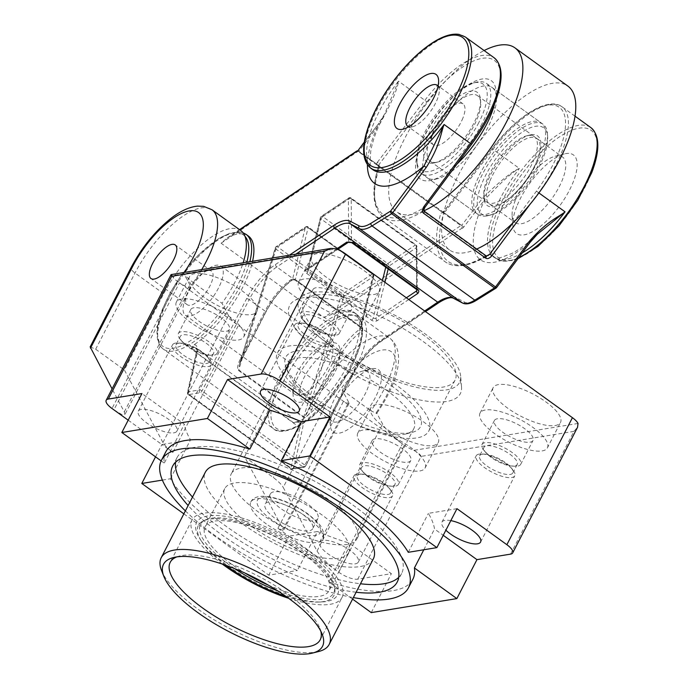 <?xml version="1.0" encoding="UTF-8"?>
<svg xmlns="http://www.w3.org/2000/svg" width="688" height="688" viewBox="0 0 688 688"><rect width="100%" height="100%" fill="white"/><g stroke="black" fill="none" stroke-linecap="round" stroke-linejoin="round"><path stroke-width="0.52" stroke-dasharray="3.44 2.58" d="M431.557 137.144A55.599 21.483 125.8 0 1 483.604 85.983A55.599 21.483 125.8 0 1 492.118 87.479A55.599 21.483 125.8 0 1 496.418 96.896A55.599 21.483 125.8 0 1 487.586 127.968A55.599 21.483 125.8 0 1 437.31 178.751A55.599 21.483 125.8 0 1 435.53 179.121A55.599 21.483 125.8 0 1 427.024 177.624A55.599 21.483 125.8 0 1 431.557 137.144M457.021 163.976A60.647 23.435 125.8 0 1 431.514 180.222A60.647 23.435 125.8 0 1 429.57 180.626A60.647 23.435 125.8 0 1 425.227 134.831A60.647 23.435 125.8 0 1 482.013 79.025A60.647 23.435 125.8 0 1 495.988 90.928A60.647 23.435 125.8 0 1 494.534 103.957M423.946 210.777A101.084 39.061 125.8 0 1 396.615 211.775A101.084 39.061 125.8 0 1 404.854 138.168A101.084 39.061 125.8 0 1 484.128 50.542M476.689 249.056A101.084 39.061 125.8 0 1 449.522 249.985A101.084 39.061 125.8 0 1 457.761 176.377A101.084 39.061 125.8 0 1 567.875 86.077M536.717 163.443A55.599 21.483 -54.2 0 0 541.25 122.954A55.599 21.483 -54.2 0 0 480.688 172.619A55.599 21.483 -54.2 0 0 476.156 213.108A55.599 21.483 -54.2 0 0 536.717 163.443M433.44 163.082A42.957 16.598 125.8 0 1 430.361 130.643A42.957 16.598 125.8 0 1 470.583 91.108A42.957 16.598 125.8 0 1 480.482 99.545A42.957 16.598 125.8 0 1 473.662 123.548A42.957 16.598 125.8 0 1 434.816 162.789A42.957 16.598 125.8 0 1 433.44 163.082M436.416 162.334A40.437 15.626 125.8 0 1 430.232 161.241A40.437 15.626 125.8 0 1 433.526 131.795A40.437 15.626 125.8 0 1 471.383 94.591A40.437 15.626 125.8 0 1 477.567 95.684A40.437 15.626 125.8 0 1 480.697 102.529A40.437 15.626 125.8 0 1 474.273 125.121A40.437 15.626 125.8 0 1 437.714 162.058A40.437 15.626 125.8 0 1 436.416 162.334M481.918 123.874A55.599 21.483 125.8 0 1 429.862 175.027A55.599 21.483 125.8 0 1 421.357 173.531A55.599 21.483 125.8 0 1 417.048 164.122A55.599 21.483 125.8 0 1 425.881 133.051A55.599 21.483 125.8 0 1 476.156 82.268A55.599 21.483 125.8 0 1 477.936 81.889A55.599 21.483 125.8 0 1 486.442 83.386A55.599 21.483 125.8 0 1 481.918 123.874M478.753 122.713A53.071 20.502 125.8 0 1 429.063 171.553A53.071 20.502 125.8 0 1 416.833 161.13A53.071 20.502 125.8 0 1 425.27 131.477A53.071 20.502 125.8 0 1 473.258 82.999A53.071 20.502 125.8 0 1 474.952 82.646A53.071 20.502 125.8 0 1 478.753 122.713M486.554 215.963A55.599 21.483 125.8 0 1 478.04 214.467A55.599 21.483 125.8 0 1 482.572 173.987A55.599 21.483 125.8 0 1 534.628 122.825A55.599 21.483 125.8 0 1 543.133 124.322A55.599 21.483 125.8 0 1 547.442 133.739A55.599 21.483 125.8 0 1 538.609 164.802A55.599 21.483 125.8 0 1 488.334 215.593A55.599 21.483 125.8 0 1 486.554 215.963M489.538 215.215A53.071 20.502 125.8 0 1 485.737 175.139A53.071 20.502 125.8 0 1 535.427 126.308A53.071 20.502 125.8 0 1 547.657 136.723A53.071 20.502 125.8 0 1 539.22 166.376A53.071 20.502 125.8 0 1 491.232 214.854A53.071 20.502 125.8 0 1 489.538 215.215M528.074 135.527A40.437 15.626 125.8 0 1 534.258 136.611A40.437 15.626 125.8 0 1 530.964 166.057A40.437 15.626 125.8 0 1 493.107 203.261A40.437 15.626 125.8 0 1 486.923 202.177A40.437 15.626 125.8 0 1 483.793 195.332A40.437 15.626 125.8 0 1 490.217 172.731A40.437 15.626 125.8 0 1 526.776 135.794A40.437 15.626 125.8 0 1 528.074 135.527M531.05 134.771A42.957 16.598 125.8 0 1 534.129 167.21A42.957 16.598 125.8 0 1 493.907 206.744A42.957 16.598 125.8 0 1 484.008 198.316A42.957 16.598 125.8 0 1 490.828 174.305A42.957 16.598 125.8 0 1 529.674 135.063A42.957 16.598 125.8 0 1 531.05 134.771M348.678 402.291L342.177 390.062A70.761 27.339 -54.2 0 0 360.976 317.331A70.761 27.339 -54.2 0 0 350.149 315.422A70.761 27.339 -54.2 0 0 283.895 380.541L244.567 456.746L283.121 529.304L348.678 402.291L348.979 403.632L343.484 401.285L177.573 281.487A15.162 5.065 27.3 0 1 171.957 275.707L336.157 248.815M240.791 230.549A70.761 27.339 -54.2 0 0 229.964 228.648A70.761 27.339 -54.2 0 0 163.718 293.759L124.382 369.963L162.936 442.522C164.552 445.308 167.855 448.61 172.86 452.429L238.418 325.424C233.954 322.104 230.643 318.802 228.493 315.517L222 303.288A70.761 27.339 -54.2 0 0 243.139 262.807M161.534 570.455A94.514 31.553 -152.7 0 0 228.201 627.774A94.514 31.553 -152.7 0 0 315.878 652.095A94.514 31.553 -152.7 0 0 318.621 651.527M373.326 558.897A94.514 31.553 27.3 0 1 360.013 566.577A94.514 31.553 27.3 0 1 241.712 523.344A94.514 31.553 -152.7 0 1 205.351 472.2M266.342 523.964A40.437 13.493 27.3 0 1 250.785 502.077A40.437 13.493 27.3 0 1 306.229 516.671A40.437 13.493 27.3 0 1 307.089 517.29A40.437 13.493 27.3 0 1 322.646 539.168A40.437 13.493 27.3 0 1 267.202 524.574A40.437 13.493 27.3 0 1 266.342 523.964M578.04 423.464L413.832 450.365A15.162 5.065 27.3 0 1 404.329 445.222L343.484 401.285L277.926 528.298L283.43 530.646L283.121 529.304M373.765 294.55A37.909 12.651 -152.7 0 0 379.105 291.463A37.909 12.651 -152.7 0 0 358.156 266.729A37.909 12.651 -152.7 0 0 317.073 253.614A37.909 12.651 -152.7 0 0 311.733 256.693A37.909 12.651 -152.7 0 0 332.682 281.426A37.909 12.651 -152.7 0 0 373.765 294.55M555.173 425.537A37.909 12.651 -152.7 0 0 560.514 422.458A37.909 12.651 -152.7 0 0 539.564 397.716A37.909 12.651 -152.7 0 0 498.482 384.601A37.909 12.651 -152.7 0 0 493.141 387.679A37.909 12.651 -152.7 0 0 514.091 412.422A37.909 12.651 -152.7 0 0 555.173 425.537M251.516 314.571A37.909 12.651 -152.7 0 0 256.856 311.492A37.909 12.651 -152.7 0 0 235.907 286.758A37.909 12.651 -152.7 0 0 194.824 273.635A37.909 12.651 -152.7 0 0 189.484 276.722A37.909 12.651 -152.7 0 0 210.433 301.456A37.909 12.651 -152.7 0 0 251.516 314.571M432.924 445.557A37.909 12.651 -152.7 0 0 438.265 442.479A37.909 12.651 -152.7 0 0 417.315 417.745A37.909 12.651 -152.7 0 0 376.233 404.63A37.909 12.651 -152.7 0 0 370.892 407.709A37.909 12.651 -152.7 0 0 391.842 432.442A37.909 12.651 -152.7 0 0 432.924 445.557M326.611 357.511A96.028 32.052 -152.7 0 0 417.005 399.384A96.028 32.052 -152.7 0 0 461.536 386.88A96.028 32.052 -152.7 0 0 423.387 341.661A96.028 32.052 -152.7 0 0 294.473 300.647A96.028 32.052 -152.7 0 0 326.611 357.511M460.642 376.147A90.197 30.109 27.3 0 0 424.814 333.671A90.197 30.109 -152.7 0 0 303.735 295.152A90.197 30.109 -152.7 0 0 333.921 348.567A90.197 30.109 27.3 0 0 418.829 387.886A90.197 30.109 27.3 0 0 460.642 376.147L461.536 386.88M422.286 334.093A85.166 28.432 27.3 0 1 455.043 380.18A85.166 28.432 27.3 0 1 336.449 348.145A85.166 28.432 27.3 0 1 303.692 302.058A85.166 28.432 27.3 0 1 422.286 334.093M310.228 398.954A85.166 28.432 27.3 0 1 277.47 352.867A85.166 28.432 27.3 0 1 396.064 384.893A85.166 28.432 -152.7 0 1 428.822 430.98A85.166 28.432 -152.7 0 1 310.228 398.954M314.941 398.18A75.809 25.31 27.3 0 1 286.036 367.366A75.809 25.31 27.3 0 1 315.422 351.714A75.809 25.31 27.3 0 1 391.352 385.667A75.809 25.31 -152.7 0 1 412.035 432.408A75.809 25.31 -152.7 0 1 314.941 398.18M288.083 363.703A70.761 23.616 27.3 0 0 288.324 373.24A70.761 23.616 27.3 0 0 315.302 401.998A70.761 23.616 -152.7 0 0 405.929 433.939A70.761 23.616 -152.7 0 0 413.841 428.607A70.761 23.616 -152.7 0 0 386.613 390.32A70.761 23.616 27.3 0 0 288.083 363.703L231.271 473.774A70.761 23.616 27.3 0 1 329.801 500.391A70.761 23.616 -152.7 0 1 357.02 538.687A70.761 23.616 -152.7 0 1 258.49 512.07A70.761 23.616 27.3 0 1 231.271 473.774M317.951 518.52A26.789 8.944 -152.7 0 1 280.652 508.441A26.789 8.944 27.3 0 1 270.341 493.941A26.789 8.944 27.3 0 1 307.648 504.02A26.789 8.944 -152.7 0 1 317.951 518.52L312.705 528.676A26.789 8.944 -152.7 0 0 302.402 514.177A26.789 8.944 27.3 0 0 265.104 504.106A26.789 8.944 27.3 0 0 275.406 518.606A26.789 8.944 -152.7 0 0 312.705 528.676M348.696 552.619A69.746 23.28 -152.7 0 1 251.567 526.38A69.746 23.28 27.3 0 1 224.735 488.635A69.746 23.28 27.3 0 1 321.864 514.865A69.746 23.28 -152.7 0 1 348.696 552.619L329.027 590.717A69.746 23.28 -152.7 0 0 302.195 552.971A69.746 23.28 27.3 0 0 205.076 526.741A69.746 23.28 27.3 0 0 231.908 564.487A69.746 23.28 -152.7 0 0 244.911 573.035M268.208 585.058A69.746 23.28 -152.7 0 0 329.027 590.717M234.66 568.632A74.915 25.009 -152.7 0 1 229.302 564.908A74.915 25.009 27.3 0 1 205.325 519.965A74.915 25.009 27.3 0 1 304.801 552.541A74.915 25.009 -152.7 0 1 334.402 586.58L334.789 588.799A76.316 25.473 -152.7 0 0 304.638 554.124A76.316 25.473 27.3 0 0 203.304 520.936A76.316 25.473 27.3 0 0 201.911 541.903L200.328 539.495A79.232 26.454 27.3 0 1 222.585 515.966A79.232 26.454 27.3 0 1 306.977 552.189A79.232 26.454 -152.7 0 1 321.373 601.974A79.232 26.454 -152.7 0 1 227.126 565.269A79.232 26.454 27.3 0 1 200.328 539.495M277.737 590.872A74.915 25.009 -152.7 0 0 334.402 586.58M285.701 596.204A76.316 25.473 -152.7 0 0 318.501 602.077A76.316 25.473 -152.7 0 0 334.789 588.799M225.698 565.244A76.316 25.473 27.3 0 1 201.911 541.903M222.293 564.057A84.409 28.174 27.3 0 1 192.047 520.016A84.409 28.174 27.3 0 1 309.583 551.759A84.409 28.174 -152.7 0 1 342.056 597.442L320.204 639.78M288.633 598.302A84.409 28.174 -152.7 0 0 342.056 597.442M176.825 556.884A84.409 28.174 27.3 0 1 179.637 555.99A84.409 28.174 27.3 0 1 287.73 594.097A84.409 28.174 27.3 0 1 319.92 628.402A84.409 28.174 27.3 0 1 320.823 631.214M398.713 577.361A126.351 42.174 27.3 0 0 401.62 573.5A126.351 42.174 27.3 0 0 353.013 505.112A126.351 42.174 -152.7 0 0 177.057 457.589A126.351 42.174 -152.7 0 0 175.595 462.198M192.511 497.071A126.351 42.174 -152.7 0 0 225.673 525.976A126.351 42.174 27.3 0 0 360.486 583.768M356.117 592.239A126.351 42.174 27.3 0 1 221.295 534.438A126.351 42.174 27.3 0 1 188.142 505.542M185.382 510.892A138.993 46.397 -152.7 0 0 353.357 597.588M162.377 480.095L170.4 478.779A138.993 46.397 -152.7 0 0 297.379 570.472L317.486 531.523L288.891 536.21L336.888 570.868L402.446 443.855C392.427 436.226 385.813 429.622 382.597 424.04L376.405 412.396L376.611 413.471L370.901 410.805A70.761 27.339 -54.2 0 0 389.7 338.066A70.761 27.339 -54.2 0 0 384.661 336.062A70.761 27.339 -54.2 0 0 378.873 336.165A70.761 27.339 -54.2 0 0 312.619 401.276A10.105 3.371 -152.7 0 0 325.278 405.903L283.215 487.396L317.039 551.045C320.866 557.194 327.479 563.799 336.888 570.868L338.78 572.235A15.162 5.065 -152.7 0 0 357.76 579.167L391.377 573.663L348.936 543.021A138.993 46.397 27.3 0 1 317.486 531.523M352.574 599.102L328.838 581.971L348.936 543.021M328.838 581.971A138.993 46.397 -152.7 0 0 393.269 590.588A138.993 46.397 -152.7 0 0 412.852 579.296M165.834 451.801A138.993 46.397 -152.7 0 0 164.269 463.136L184.375 424.186L141.934 393.553M170.4 478.779L190.499 439.83A138.993 46.397 27.3 0 1 184.375 424.186M183.859 513.841L268.784 575.159L297.379 570.472M161.155 460.891L164.269 463.136M371.271 612.612L391.377 573.663M413.832 450.365C417.986 452.627 420.42 454.639 421.125 456.393L357.76 579.167M510.565 554.132L573.938 431.359L577.55 427.265M355.275 563.842A21.732 7.258 -152.7 0 0 358.336 562.07A21.732 7.258 -152.7 0 0 346.322 547.889A21.732 7.258 -152.7 0 0 322.775 540.372A21.732 7.258 -152.7 0 0 319.714 542.135A21.732 7.258 -152.7 0 0 331.719 556.317A21.732 7.258 -152.7 0 0 355.275 563.842M128.192 420.179L161.904 444.517L190.499 439.83M173.866 432.847A21.732 7.258 -152.7 0 0 176.928 431.084A21.732 7.258 -152.7 0 0 164.914 416.902A21.732 7.258 -152.7 0 0 141.367 409.377A21.732 7.258 -152.7 0 0 138.305 411.149A21.732 7.258 -152.7 0 0 150.311 425.33A21.732 7.258 -152.7 0 0 173.866 432.847M456.987 508.673L428.383 513.36A138.993 46.397 27.3 0 1 434.515 529.003L443.235 535.298M450.821 520.618A21.732 7.258 -152.7 0 0 445.024 520.343A21.732 7.258 -152.7 0 0 441.963 522.106A21.732 7.258 -152.7 0 0 445.876 530.199M297.818 323.085A21.732 7.258 -152.7 0 0 294.756 324.848A21.732 7.258 -152.7 0 0 306.771 339.029A21.732 7.258 -152.7 0 0 330.317 346.554A21.732 7.258 27.3 0 0 333.379 344.783A21.732 7.258 27.3 0 0 331.367 338.737A21.732 7.258 27.3 0 0 300.854 322.99A21.732 7.258 27.3 0 0 297.818 323.085M298.205 324.77A18.696 6.244 -152.7 0 1 300.845 323.248A18.696 6.244 27.3 0 1 303.46 323.171A18.696 6.244 27.3 0 1 329.707 336.724A18.696 6.244 27.3 0 1 331.444 341.927A18.696 6.244 27.3 0 1 328.812 343.45A18.696 6.244 -152.7 0 1 308.542 336.974A18.696 6.244 -152.7 0 1 298.205 324.77L302.582 316.308A18.696 6.244 -152.7 0 0 304.311 321.511A18.696 6.244 -152.7 0 0 330.567 335.056A18.696 6.244 -152.7 0 0 333.181 334.979A18.696 6.244 27.3 0 0 335.813 333.456A18.696 6.244 27.3 0 0 325.476 321.253A18.696 6.244 27.3 0 0 305.214 314.786A18.696 6.244 -152.7 0 0 302.582 316.308M300.639 313.444A21.732 7.258 -152.7 0 1 303.7 311.681A21.732 7.258 27.3 0 1 327.256 319.198A21.732 7.258 27.3 0 1 339.261 333.388A21.732 7.258 27.3 0 1 336.2 335.151A21.732 7.258 -152.7 0 1 333.164 335.245A21.732 7.258 -152.7 0 1 302.66 319.499A21.732 7.258 -152.7 0 1 300.639 313.444L312.997 289.51A21.732 7.258 -152.7 0 0 325.003 303.692A21.732 7.258 -152.7 0 0 348.558 311.217A21.732 7.258 27.3 0 0 351.62 309.445A21.732 7.258 27.3 0 0 339.605 295.264A21.732 7.258 27.3 0 0 316.059 287.747A21.732 7.258 -152.7 0 0 312.997 289.51M365.99 316.867A37.909 12.651 27.3 0 0 345.041 292.133A37.909 12.651 27.3 0 0 303.958 279.01A37.909 12.651 -152.7 0 0 298.626 282.097A37.909 12.651 -152.7 0 0 319.567 306.831A37.909 12.651 -152.7 0 0 360.65 319.946A37.909 12.651 27.3 0 0 365.99 316.867L379.105 291.463M479.226 454.071A21.732 7.258 -152.7 0 0 476.165 455.834A21.732 7.258 -152.7 0 0 488.179 470.016A21.732 7.258 -152.7 0 0 511.726 477.541A21.732 7.258 27.3 0 0 514.787 475.769A21.732 7.258 27.3 0 0 512.775 469.723A21.732 7.258 27.3 0 0 482.262 453.977A21.732 7.258 27.3 0 0 479.226 454.071M479.613 455.766A18.696 6.244 -152.7 0 1 482.254 454.243A18.696 6.244 27.3 0 1 484.868 454.166A18.696 6.244 27.3 0 1 511.115 467.711A18.696 6.244 27.3 0 1 512.852 472.914A18.696 6.244 27.3 0 1 510.221 474.436A18.696 6.244 -152.7 0 1 489.951 467.969A18.696 6.244 -152.7 0 1 479.613 455.766L483.991 447.295A18.696 6.244 -152.7 0 0 485.728 452.498A18.696 6.244 -152.7 0 0 511.975 466.051A18.696 6.244 -152.7 0 0 514.59 465.965A18.696 6.244 27.3 0 0 517.221 464.452A18.696 6.244 27.3 0 0 506.884 452.248A18.696 6.244 27.3 0 0 486.622 445.772A18.696 6.244 -152.7 0 0 483.991 447.295M482.047 444.439A21.732 7.258 -152.7 0 1 485.109 442.668A21.732 7.258 27.3 0 1 508.664 450.193A21.732 7.258 27.3 0 1 520.67 464.374A21.732 7.258 27.3 0 1 517.617 466.137A21.732 7.258 -152.7 0 1 514.572 466.232A21.732 7.258 -152.7 0 1 484.068 450.485A21.732 7.258 -152.7 0 1 482.047 444.439L494.405 420.506A21.732 7.258 -152.7 0 0 506.411 434.687A21.732 7.258 -152.7 0 0 529.966 442.203A21.732 7.258 27.3 0 0 533.028 440.44A21.732 7.258 27.3 0 0 521.014 426.259A21.732 7.258 27.3 0 0 497.467 418.734A21.732 7.258 -152.7 0 0 494.405 420.506M547.399 447.854A37.909 12.651 27.3 0 0 526.449 423.12A37.909 12.651 27.3 0 0 485.367 410.005A37.909 12.651 -152.7 0 0 480.035 413.084A37.909 12.651 -152.7 0 0 500.984 437.817A37.909 12.651 -152.7 0 0 542.058 450.941A37.909 12.651 27.3 0 0 547.399 447.854L560.514 422.458M175.569 343.106A21.732 7.258 -152.7 0 0 172.507 344.877A21.732 7.258 -152.7 0 0 184.522 359.059A21.732 7.258 -152.7 0 0 208.068 366.575A21.732 7.258 27.3 0 0 211.13 364.812A21.732 7.258 27.3 0 0 209.109 358.758A21.732 7.258 27.3 0 0 178.605 343.02A21.732 7.258 27.3 0 0 175.569 343.106M175.956 344.8A18.696 6.244 -152.7 0 1 178.596 343.278A18.696 6.244 27.3 0 1 181.211 343.2A18.696 6.244 27.3 0 1 207.458 356.745A18.696 6.244 27.3 0 1 209.195 361.957A18.696 6.244 27.3 0 1 206.563 363.47A18.696 6.244 -152.7 0 1 186.293 357.003A18.696 6.244 -152.7 0 1 175.956 344.8L180.325 336.329A18.696 6.244 -152.7 0 0 182.062 341.54A18.696 6.244 -152.7 0 0 208.318 355.085A18.696 6.244 -152.7 0 0 210.932 355.008A18.696 6.244 27.3 0 0 213.564 353.486A18.696 6.244 27.3 0 0 203.227 341.282A18.696 6.244 27.3 0 0 182.965 334.815A18.696 6.244 -152.7 0 0 180.325 336.329M178.39 333.474A21.732 7.258 -152.7 0 1 181.451 331.711A21.732 7.258 27.3 0 1 205.007 339.227A21.732 7.258 27.3 0 1 217.012 353.408A21.732 7.258 27.3 0 1 213.951 355.18A21.732 7.258 -152.7 0 1 210.915 355.266A21.732 7.258 -152.7 0 1 180.411 339.519A21.732 7.258 -152.7 0 1 178.39 333.474L190.748 309.54A21.732 7.258 -152.7 0 0 202.754 323.721A21.732 7.258 -152.7 0 0 226.309 331.238A21.732 7.258 27.3 0 0 229.371 329.475A21.732 7.258 27.3 0 0 217.356 315.293A21.732 7.258 27.3 0 0 193.81 307.768A21.732 7.258 -152.7 0 0 190.748 309.54M243.741 336.896A37.909 12.651 27.3 0 0 222.792 312.154A37.909 12.651 27.3 0 0 181.709 299.039A37.909 12.651 -152.7 0 0 176.377 302.118A37.909 12.651 -152.7 0 0 197.318 326.86A37.909 12.651 -152.7 0 0 238.401 339.975A37.909 12.651 27.3 0 0 243.741 336.896L256.856 311.492M356.977 474.101A21.732 7.258 -152.7 0 0 353.916 475.864A21.732 7.258 -152.7 0 0 365.93 490.045A21.732 7.258 -152.7 0 0 389.477 497.57A21.732 7.258 27.3 0 0 392.538 495.799A21.732 7.258 27.3 0 0 390.526 489.753A21.732 7.258 27.3 0 0 360.013 474.006A21.732 7.258 27.3 0 0 356.977 474.101M357.364 475.786A18.696 6.244 -152.7 0 1 360.005 474.264A18.696 6.244 27.3 0 1 362.619 474.187A18.696 6.244 27.3 0 1 388.866 487.74A18.696 6.244 27.3 0 1 390.603 492.943A18.696 6.244 27.3 0 1 387.972 494.466A18.696 6.244 -152.7 0 1 367.702 487.99A18.696 6.244 -152.7 0 1 357.364 475.786L361.742 467.324A18.696 6.244 -152.7 0 0 363.47 472.527A18.696 6.244 -152.7 0 0 389.726 486.072A18.696 6.244 -152.7 0 0 392.341 485.995A18.696 6.244 27.3 0 0 394.972 484.472A18.696 6.244 27.3 0 0 384.635 472.269A18.696 6.244 27.3 0 0 364.373 465.802A18.696 6.244 -152.7 0 0 361.742 467.324M359.798 464.46A21.732 7.258 -152.7 0 1 362.86 462.697A21.732 7.258 27.3 0 1 386.415 470.214A21.732 7.258 27.3 0 1 398.421 484.395A21.732 7.258 27.3 0 1 395.368 486.167A21.732 7.258 -152.7 0 1 392.323 486.261A21.732 7.258 -152.7 0 1 361.819 470.515A21.732 7.258 -152.7 0 1 359.798 464.46L372.156 440.526A21.732 7.258 -152.7 0 0 384.162 454.708A21.732 7.258 -152.7 0 0 407.717 462.233A21.732 7.258 27.3 0 0 410.779 460.461A21.732 7.258 27.3 0 0 398.765 446.28A21.732 7.258 27.3 0 0 375.218 438.763A21.732 7.258 -152.7 0 0 372.156 440.526M425.15 467.883A37.909 12.651 27.3 0 0 404.2 443.149A37.909 12.651 27.3 0 0 363.118 430.026A37.909 12.651 -152.7 0 0 357.786 433.113A37.909 12.651 -152.7 0 0 378.727 457.847A37.909 12.651 -152.7 0 0 419.809 470.962A37.909 12.651 27.3 0 0 425.15 467.883L438.265 442.479M372.483 368.63A38.511 14.878 125.8 0 1 375.244 397.716A38.511 14.878 125.8 0 1 339.184 433.156A38.511 14.878 125.8 0 1 330.309 425.597A38.511 14.878 125.8 0 1 343.768 392.186A38.511 14.878 125.8 0 1 371.253 368.897A38.511 14.878 125.8 0 1 372.483 368.63M336.638 422.011A30.427 11.756 125.8 0 1 331.977 421.194A30.427 11.756 125.8 0 1 329.621 416.042A30.427 11.756 125.8 0 1 340.259 389.649A30.427 11.756 125.8 0 1 361.965 371.245A30.427 11.756 125.8 0 1 362.946 371.038A30.427 11.756 125.8 0 1 367.598 371.864A30.427 11.756 125.8 0 1 362.438 398.748A30.427 11.756 125.8 0 1 336.638 422.011M332.708 349.212A30.427 11.756 125.8 0 1 337.369 350.029A30.427 11.756 125.8 0 1 332.201 376.921A30.427 11.756 125.8 0 1 306.401 400.184A30.427 11.756 125.8 0 1 301.74 399.367A30.427 11.756 125.8 0 1 306.908 372.475A30.427 11.756 125.8 0 1 332.708 349.212M277.926 528.298L288.891 536.21L268.784 575.159M155.54 456.841L161.904 444.517L172.86 452.429M208.326 270.556A20.726 8.007 125.8 0 1 211.5 271.115A20.726 8.007 125.8 0 1 207.982 289.433A20.726 8.007 125.8 0 1 190.413 305.274A20.726 8.007 125.8 0 1 187.239 304.715A20.726 8.007 125.8 0 1 190.757 286.406A20.726 8.007 125.8 0 1 208.326 270.556M124.296 411.871L189.845 284.866L190.456 287.55L187.162 287.455L179.456 282.854L113.907 409.859L121.836 414.554L124.906 414.563L124.296 411.871L112.075 388.875M189.845 284.866L183.662 273.222C185.399 275.931 188.598 279.044 193.276 282.544L222 303.288M90.162 346.872L95.658 349.22L124.382 369.963M244.567 456.746L273.291 477.481C278.296 481.299 281.607 484.601 283.215 487.396M342.177 390.062L370.901 410.805M171.69 276.284C170.71 274.314 170.805 274.125 171.957 275.707M408.285 552.309L428.383 513.36M423.799 549.764L434.515 529.003M248.351 236.01A70.761 27.339 -54.2 0 0 229.964 236.388L227.221 237.902L221.097 243.217L323.893 317.443L335.787 312.799L461.983 228.167L461.657 225.432L444.121 212.764L442.479 212.429L378.185 166.006L378.761 168.775L378.529 165.963L379.406 163.993L426.981 101.893L398.464 81.124L384.601 114.036L379.028 123.1L364.305 142.321M515.372 200.165A40.437 15.626 -54.2 0 0 512.139 215.791A40.437 15.626 -54.2 0 0 515.269 222.645A40.437 15.626 -54.2 0 0 526.071 222.293A40.437 15.626 -54.2 0 0 562.5 179.559A40.437 15.626 -54.2 0 0 562.603 157.079A40.437 15.626 -54.2 0 0 555.121 156.262A40.437 15.626 -54.2 0 0 551.802 157.423A40.437 15.626 -54.2 0 0 515.372 200.165M516.705 206.598A48.521 18.748 -54.2 0 0 512.827 225.346A48.521 18.748 -54.2 0 0 529.545 233.146A48.521 18.748 -54.2 0 0 573.259 181.864A48.521 18.748 -54.2 0 0 564.409 153.914A48.521 18.748 -54.2 0 0 560.419 155.307A48.521 18.748 -54.2 0 0 516.705 206.598M438.067 86.026A25.267 9.761 125.8 0 1 439.279 89.603A25.267 9.761 125.8 0 1 437.258 99.364A25.267 9.761 125.8 0 1 414.494 126.085A25.267 9.761 125.8 0 1 412.413 126.807A25.267 9.761 125.8 0 1 408.638 126.781M348.3 242.314L348.3 242.314A2.021 1.29 56.2 0 0 348.687 241.729L351.542 242.253L351.224 198.428A2.021 0.783 -54.2 0 0 351.061 198.024A2.021 0.783 -54.2 0 0 350.244 198.196L322.732 216.643L387.74 263.581L415.242 245.134L350.244 198.196A2.021 1.29 -123.8 0 0 348.756 197.981A2.021 1.29 -123.8 0 0 348.369 198.574L320.857 217.021A2.021 1.29 -123.8 0 1 321.244 216.428A2.021 1.29 -123.8 0 1 322.732 216.643A2.021 0.783 125.8 0 0 321.081 218.982L386.08 265.912A2.021 0.783 125.8 0 1 387.74 263.581A2.021 1.29 56.2 0 1 388.883 266.144L416.395 247.689A2.021 1.29 56.2 0 0 415.242 245.134A2.021 0.783 -54.2 0 1 416.068 244.962A2.021 0.783 -54.2 0 1 416.223 245.367L416.713 290.852M295.075 377.514A30.324 11.722 -54.2 0 0 292.649 389.236A30.324 11.722 -54.2 0 0 294.997 394.37A30.324 11.722 -54.2 0 0 303.107 394.112A30.324 11.722 -54.2 0 0 330.429 362.051A30.324 11.722 -54.2 0 0 330.507 345.195A30.324 11.722 -54.2 0 0 324.891 344.585A30.324 11.722 -54.2 0 0 322.397 345.462A30.324 11.722 -54.2 0 0 295.075 377.514M295.909 381.53A35.38 13.674 -54.2 0 0 293.079 395.204A35.38 13.674 -54.2 0 0 305.274 400.898A35.38 13.674 -54.2 0 0 337.146 363.496A35.38 13.674 -54.2 0 0 330.696 343.114A35.38 13.674 -54.2 0 0 327.789 344.129A35.38 13.674 -54.2 0 0 295.909 381.53M335.787 312.799A70.761 27.339 125.8 0 1 354.174 312.421A70.761 27.339 125.8 0 1 353.993 351.749A70.761 27.339 125.8 0 1 299.934 421.142L293.81 422.896L191.006 348.67L194.111 344.731A70.761 27.339 -54.2 0 0 248.17 275.338A70.761 27.339 -54.2 0 0 252.591 261.251M356.986 151.016A2.021 1.29 -123.8 0 1 358.035 151.377L221.097 243.217M378.185 166.006L376.405 163.873L357.769 150.844M513.102 222.697L536.485 191.118A78.845 30.47 -54.2 0 0 560.617 108.403A78.845 30.47 -54.2 0 0 491.98 148.832L444.319 210.786L440.741 213.529C441.601 214.157 442.823 213.297 444.405 210.924L445.377 211.44L444.121 212.764M185.476 298.377A30.324 11.722 -54.2 0 0 185.399 315.233A30.324 11.722 -54.2 0 0 203.063 308.37A30.324 11.722 -54.2 0 0 220.822 282.914A30.324 11.722 -54.2 0 0 220.9 266.058A30.324 11.722 -54.2 0 0 203.235 272.921A30.324 11.722 -54.2 0 0 185.476 298.377M194.111 344.731A17.183 6.639 125.8 0 1 196.854 351.396L187.927 391.825A2.021 1.393 -167.6 0 0 187.463 392.487A2.021 1.393 -167.6 0 0 188.134 393.837A2.021 0.783 -54.2 0 0 188.254 394.559A2.021 0.783 -54.2 0 0 188.564 394.611L200.165 392.71A2.021 0.783 -54.2 0 0 202.057 390.853L249.159 299.59L265.035 311.053A40.437 15.626 125.8 0 1 290.714 279.792L293.767 279.242L293.819 279.775L294.068 279.13A2.021 1.35 13.9 0 1 295.315 279.629L308.147 227.651A2.021 0.783 -54.2 0 0 308.043 226.877A2.021 0.783 -54.2 0 0 307.218 227.049L277.608 246.906L342.607 293.845L372.225 273.987L307.218 227.049A2.021 1.29 -123.8 0 0 305.73 226.834A2.021 1.29 -123.8 0 0 305.343 227.418L275.733 247.284A2.021 1.29 -123.8 0 1 276.12 246.7A2.021 1.29 -123.8 0 1 277.608 246.906A2.021 0.783 125.8 0 0 275.991 249.108L340.99 296.046A2.021 0.783 125.8 0 1 342.607 293.845A2.021 1.29 56.2 0 1 343.759 296.408L373.378 276.542A2.021 1.29 56.2 0 0 372.225 273.987A2.021 0.783 -54.2 0 1 373.042 273.815A2.021 0.783 -54.2 0 1 373.154 274.581L308.147 227.651A2.021 1.35 -166.1 0 0 305.343 227.418L292.486 279.491L294.068 279.13M293.81 422.896A15.162 5.857 125.8 0 1 298.953 422.217A15.162 5.857 125.8 0 1 299.856 427.635L290.929 468.064A2.021 0.783 -54.2 0 0 291.058 468.786A2.021 0.783 -54.2 0 0 291.368 468.838L302.961 466.937L200.165 392.71A2.021 1.737 80.7 0 1 199.529 389.924L187.927 391.825A2.021 1.737 80.7 0 0 188.564 394.611L291.368 468.838A2.021 1.737 80.7 0 0 293.75 468.236L305.352 466.335L352.454 375.08A42.458 16.409 125.8 0 1 381.444 340.818L439.589 301.826A42.458 16.409 125.8 0 1 456.058 297.672L464.907 302.281A33.359 12.891 -54.2 0 0 476.741 299.736L496.418 287.524L529.898 242.314A90.979 35.157 -54.2 0 1 480.104 210.562A90.979 35.157 -54.2 0 1 484.851 199.511L463.721 227.1L461.657 225.432A2.021 0.783 125.8 0 0 460.84 225.604L358.035 151.377A2.021 0.783 -54.2 0 1 358.861 151.205A2.021 2.021 0 0 0 357.562 150.827M191.006 348.67A15.162 5.857 125.8 0 1 196.149 347.99A15.162 5.857 125.8 0 1 197.06 353.408L188.134 393.837L290.929 468.064A2.021 1.393 -167.6 0 0 293.75 468.236L302.677 427.807A17.183 6.639 125.8 0 0 299.934 421.142M246.631 298.669A2.021 0.671 27.3 0 1 249.159 299.59A40.437 15.626 125.8 0 1 276.774 266.97L293.767 279.242A4.042 2.692 13.9 0 1 296.244 280.222L361.252 327.161A4.042 2.692 13.9 0 1 362.576 328.924L361.759 331.1A40.437 15.626 -54.2 0 0 336.088 362.352L351.964 373.816L304.861 465.079A2.021 0.783 -54.2 0 1 302.961 466.937A2.021 1.737 80.7 0 0 305.352 466.335A2.021 0.671 27.3 0 0 305.635 466.172A2.021 0.671 27.3 0 0 304.861 465.079L202.057 390.853A2.021 0.671 27.3 0 0 199.529 389.924L246.631 298.669A42.458 16.409 125.8 0 1 275.621 264.416L289.295 255.239M333.56 361.432A2.021 0.671 -152.7 0 1 336.088 362.352L311.655 409.695C308.181 415.896 305.472 418.467 303.52 417.41L238.512 370.471C236.878 368.648 237.575 364.623 240.602 358.388A2.021 0.671 27.3 0 1 241.385 359.48A2.021 0.671 27.3 0 1 241.092 359.643L265.525 312.309A42.458 16.409 125.8 0 1 292.486 279.491A2.021 1.187 53.5 0 1 292.176 280.025L293.819 279.775L295.419 280.403A2.021 0.783 125.8 0 1 295.315 279.629L360.314 326.568A2.021 1.35 13.9 0 1 360.985 327.445L360.512 328.606A42.458 16.409 -54.2 0 0 333.56 361.432L309.127 408.767C306.556 414.572 304.767 417.263 303.761 416.842L238.753 369.903L239.415 364.244L275.733 247.284A2.021 1.23 -162.9 0 0 275.312 247.783A2.021 1.23 -162.9 0 0 275.991 249.108L238.753 369.903A2.021 0.783 -54.2 0 1 238.512 370.471M495.971 288.152A2.021 1.359 58.2 0 0 496.418 287.524L496.53 287.636M522.269 252.874A80.866 31.244 125.8 0 1 493.864 257.063A80.866 31.244 125.8 0 1 493.614 213.297A80.866 31.244 125.8 0 1 494.079 212.11A80.866 31.244 125.8 0 1 519.406 168.448C512.775 171.673 501.251 182.028 484.851 199.511L482.795 197.843L461.657 225.432L358.861 151.205L380 123.616C391.506 102.968 397.664 88.804 398.464 81.124A80.866 31.244 -54.2 0 0 397.698 82.13A80.866 31.244 -54.2 0 0 373.137 124.786A80.866 31.244 -54.2 0 0 372.922 169.738L371.52 167.992C369.998 167.528 369.757 161.818 370.798 150.861C372.664 140.232 377.265 127.959 384.601 114.036L378.933 122.963L380 123.616M530.13 204.155L538.601 192.717A80.866 31.244 -54.2 0 0 561.872 151.781A80.866 31.244 -54.2 0 0 562.087 106.838A80.866 31.244 -54.2 0 0 492.952 149.348L519.406 168.448C512.629 170.994 500.425 180.789 482.795 197.843M426.981 101.893A78.845 30.47 125.8 0 1 486.45 58.007A78.845 30.47 125.8 0 1 494.56 103.295A78.845 30.47 125.8 0 1 471.486 144.179L424.849 207.165A111.189 42.966 -54.2 0 1 379.406 163.993L377.351 162.325L376.405 163.873M463.721 227.1A2.021 0.783 -54.2 0 1 461.983 228.167A2.021 1.29 56.2 0 0 460.84 225.604L323.893 317.443M361.759 331.1A2.021 1.187 -126.5 0 1 360.512 328.606L360.985 327.445A2.021 1.419 165.5 0 0 360.976 327.97L373.825 275.94A2.021 1.35 -166.1 0 0 373.154 274.581L360.314 326.568A2.021 0.783 125.8 0 0 360.426 327.342L295.419 280.403A2.021 0.783 125.8 0 0 296.244 280.222M311.655 409.695A2.021 0.671 -152.7 0 0 309.127 408.767L343.759 296.408A2.021 1.23 -162.9 0 1 340.99 296.046L303.761 416.842A2.021 0.783 -54.2 0 1 303.52 417.41M290.714 279.792A2.021 1.187 53.5 0 0 292.176 280.025C281.796 288.014 273.007 298.721 265.817 312.146A2.021 0.671 27.3 0 1 265.525 312.309M462.955 117.923A25.267 9.761 125.8 0 1 448.163 139.139A25.267 9.761 125.8 0 1 433.44 144.858A25.267 9.761 125.8 0 1 433.5 130.806A25.267 9.761 125.8 0 1 448.301 109.598A25.267 9.761 125.8 0 1 463.024 103.879A25.267 9.761 125.8 0 1 462.955 117.923M424.849 207.165C423.051 209.29 422.595 210.657 423.473 211.25A2.021 0.783 125.8 0 1 424.186 211.147M489.675 181.615A40.437 15.626 -54.2 0 0 489.564 204.087A40.437 15.626 -54.2 0 0 513.128 194.936A40.437 15.626 -54.2 0 0 536.803 161.001A40.437 15.626 -54.2 0 0 536.907 138.52A40.437 15.626 -54.2 0 0 513.351 147.671A40.437 15.626 -54.2 0 0 489.675 181.615M378.761 168.775A113.21 43.748 -54.2 0 0 383.465 217.245A113.21 43.748 -54.2 0 0 423.473 211.25L485.453 256.005L488.076 255.549C469.801 266.514 455.594 268.664 445.446 261.999A113.21 43.748 125.8 0 1 440.741 213.529M95.658 349.22L134.994 273.016A70.761 27.339 125.8 0 1 201.24 207.905A70.761 27.339 125.8 0 1 207.183 207.828A70.761 27.339 125.8 0 1 212.067 209.806M163.718 293.759L134.994 273.016A10.105 3.371 27.3 0 1 131.107 267.546M283.895 380.541L312.619 401.276L273.291 477.481M376.405 412.396A60.647 23.435 -54.2 0 0 387.026 350.003A60.647 23.435 -54.2 0 0 325.278 405.903M271.072 519.311A35.38 11.808 27.3 0 1 262.197 497.329A35.38 11.808 27.3 0 1 305.979 512.93A35.38 11.808 27.3 0 1 306.728 513.472A35.38 11.808 27.3 0 1 315.611 535.453A35.38 11.808 27.3 0 1 271.829 519.853A35.38 11.808 27.3 0 1 271.072 519.311M573.938 431.359L421.125 456.393M338.78 572.235L404.329 445.222M317.039 551.045L382.597 424.04M162.936 442.522L228.493 315.517M184.186 272.457A60.647 23.435 125.8 0 1 183.662 273.222M201.73 269.584A70.761 27.339 125.8 0 1 193.276 282.544M177.573 281.487L112.015 408.491M377.351 162.325L424.926 100.224A80.866 31.244 125.8 0 1 494.061 57.715M367.418 164.836A90.979 35.157 125.8 0 1 379.028 123.1L364.356 141.995M590.932 174.133A78.845 30.47 125.8 0 1 520.257 257.321A78.845 30.47 125.8 0 1 498.654 215.301A78.845 30.47 125.8 0 1 499.032 214.329A78.845 30.47 125.8 0 1 569.707 131.133A78.845 30.47 125.8 0 1 591.31 173.152A78.845 30.47 125.8 0 1 590.932 174.133M518.838 257.51A80.866 31.244 125.8 0 1 496.134 258.697A80.866 31.244 125.8 0 1 495.953 214.751A80.866 31.244 125.8 0 1 496.34 213.753A80.866 31.244 125.8 0 1 543.692 145.873A80.866 31.244 125.8 0 1 590.811 127.572M465.337 36.971A80.866 31.244 -54.2 0 0 395.204 80.797A80.866 31.244 -54.2 0 0 370.866 123.152A80.866 31.244 -54.2 0 0 370.651 168.096M351.224 198.428A2.021 1.651 179.6 0 0 348.369 198.574L348.687 241.729L308.018 268.999A2.021 1.35 13.9 0 0 307.57 269.61L307.631 269.584A2.021 1.29 56.2 0 0 308.018 268.999L320.857 217.021A2.021 1.35 -166.1 0 0 320.41 217.623A2.021 1.35 -166.1 0 0 321.081 218.982L308.241 270.96A2.021 1.35 13.9 0 1 307.57 269.61L320.41 217.623A2.021 2.021 0 0 1 321.244 216.428L348.756 197.981A2.021 2.021 0 0 1 351.061 198.024L416.068 244.962A2.021 2.021 0 0 1 416.902 246.588L416.902 246.588A2.021 1.651 179.6 0 0 416.223 245.367L351.224 198.428M246.089 234.367A70.761 27.339 -54.2 0 0 205.445 249.847A70.761 27.339 -54.2 0 0 164.002 308.344A70.761 27.339 -54.2 0 0 163.426 309.772A70.761 27.339 -54.2 0 0 163.237 349.1A70.761 27.339 -54.2 0 0 203.88 333.628A70.761 27.339 -54.2 0 0 245.324 275.131A70.761 27.339 -54.2 0 0 245.9 273.704A70.761 27.339 -54.2 0 0 249.83 261.707M245.023 236.388A68.74 26.557 -54.2 0 0 205.789 248.291A68.74 26.557 -54.2 0 0 163.649 306.779A68.74 26.557 -54.2 0 0 163.09 308.164A68.74 26.557 -54.2 0 0 180.781 346.004A68.74 26.557 -54.2 0 0 242.649 274.512A68.74 26.557 -54.2 0 0 243.208 273.127A68.74 26.557 -54.2 0 0 246.837 262.197M356.59 354.991A68.74 26.557 125.8 0 1 295.014 427.497A68.74 26.557 125.8 0 1 276.094 391.008A68.74 26.557 125.8 0 1 276.473 390.036A68.74 26.557 125.8 0 1 332.717 320.29A68.74 26.557 125.8 0 1 356.59 354.991M356.255 353.383A70.761 27.339 125.8 0 1 314.829 412.783A70.761 27.339 125.8 0 1 273.6 428.787A70.761 27.339 125.8 0 1 273.394 390.457A70.761 27.339 125.8 0 1 273.781 389.46A70.761 27.339 125.8 0 1 331.676 317.658A70.761 27.339 125.8 0 1 356.444 314.055A70.761 27.339 125.8 0 1 356.255 353.383M239.768 229.809L229.964 236.388M196.854 351.396A2.021 1.393 -167.6 0 0 196.39 352.05A2.021 1.393 -167.6 0 0 197.06 353.408L299.856 427.635A2.021 1.393 -167.6 0 0 302.677 427.807M361.252 327.161A2.021 0.783 125.8 0 1 360.426 327.342L360.976 327.97A2.021 1.419 165.5 0 0 362.576 328.924L379.57 341.196A40.437 15.626 125.8 0 0 351.964 373.816A2.021 0.671 27.3 0 1 352.738 374.908A2.021 0.671 27.3 0 1 352.454 375.08M240.602 358.388L265.035 311.053A2.021 0.671 27.3 0 1 265.817 312.146L239.415 364.244L275.312 247.783A2.021 2.021 0 0 1 276.12 246.7L305.73 226.834A2.021 2.021 0 0 1 308.043 226.877L373.042 273.815A2.021 2.021 0 0 1 373.825 275.94A2.021 1.35 -166.1 0 1 373.378 276.542L360.512 328.606M275.621 264.416A2.021 1.29 56.2 0 0 276.774 266.97L295.857 254.164M536.485 191.118L538.885 192.924M575.039 116.186L562.087 106.838C548.379 96.122 516.645 116.031 491.894 148.694L492.952 149.348L445.377 211.44M424.634 310.976L379.57 341.196A2.021 1.29 56.2 0 0 381.057 341.411A2.021 1.29 56.2 0 0 381.444 340.818M408.758 299.512L377.196 320.677A4.042 2.692 13.9 0 1 371.589 320.23L306.581 273.291A4.042 2.692 13.9 0 1 306.151 269.369L336.57 248.97M406.367 297.784L376.052 318.123A2.021 1.35 13.9 0 1 373.249 317.899L308.241 270.96A2.021 0.783 -54.2 0 1 306.581 273.291M377.196 320.677A2.021 1.29 -123.8 0 1 376.052 318.123L384.902 282.278M371.589 320.23A2.021 0.783 -54.2 0 0 373.249 317.899L382.476 280.532M306.151 269.369A2.021 1.29 56.2 0 0 307.631 269.584L337.679 249.434M351.706 242.658A2.021 0.783 125.8 0 1 351.542 242.253L416.55 289.192A2.021 0.783 125.8 0 0 416.713 289.588L416.395 247.689A2.021 1.651 179.6 0 0 416.902 246.588L417.229 290.19M388.178 268.991L388.883 266.144A2.021 1.35 -166.1 0 1 386.08 265.912L385.753 267.236M439.202 302.41A2.021 1.29 56.2 0 0 439.589 301.826M453.616 298.368A2.021 1.858 117.6 0 0 456.058 297.672M462.456 302.987A2.021 1.858 117.6 0 0 464.907 302.281M476.294 300.364A2.021 1.359 58.2 0 0 476.741 299.736M486.167 255.902L486.167 255.902A2.021 0.783 125.8 0 0 485.453 256.005A113.21 43.748 125.8 0 1 445.446 261.999L383.465 217.245C372.638 208.404 370.987 191.307 378.529 165.963L378.391 167.322M491.98 148.832L444.405 210.924A111.189 42.966 125.8 0 0 486.648 256.022M357.803 150.552L358.861 151.205L357.364 150.999M449.522 249.985L396.615 211.775M427.024 177.624L476.156 213.108M437.31 178.751L431.514 180.222M496.418 96.896L495.988 90.928M492.118 87.479L541.25 122.954M430.232 161.241L486.923 202.177M483.793 195.332L484.008 198.316M526.776 135.794L529.674 135.063M477.567 95.684L534.258 136.611M480.697 102.529L480.482 99.545M473.258 82.999L476.156 82.268M486.442 83.386L543.133 124.322M547.657 136.723L547.442 133.739M491.232 214.854L488.334 215.593M421.357 173.531L478.04 214.467M416.833 161.13L417.048 164.122M437.714 162.058L434.816 162.789M250.785 502.077C252.788 497.63 258.026 495.738 266.505 496.409C279.517 498.138 292.916 503.676 306.71 513.033L307.502 513.609C316.342 520.687 321.072 525.486 321.692 528.014C323.971 532.357 324.289 536.081 322.646 539.168M303.735 295.152L294.473 300.647M303.692 302.058L277.47 352.867M455.043 380.18L428.822 430.98M405.929 433.939L412.035 432.408M288.324 373.24L286.036 367.366M413.841 428.607L357.02 538.687M270.341 493.941L265.104 504.106M224.735 488.635L205.076 526.741M205.325 519.965L203.304 520.936M318.501 602.077L321.373 601.974M192.047 520.016L170.194 562.354M179.637 555.99L173.522 557.529M319.92 628.402L322.208 634.276M401.62 573.5L397.251 581.962M260.554 391.119L294.756 324.848M299.177 411.054L333.379 344.783M303.46 323.171L300.854 322.99M329.707 336.724L331.367 338.737M331.444 341.927L335.813 333.456M330.567 335.056L333.164 335.245M304.311 321.511L302.66 319.499M339.261 333.388L351.62 309.445M298.626 282.097L311.733 256.693M441.963 522.106L476.165 455.834M480.585 542.041L514.787 475.769M484.868 454.166L482.262 453.977M511.115 467.711L512.775 469.723M512.852 472.914L517.221 464.452M511.975 466.051L514.572 466.232M485.728 452.498L484.068 450.485M520.67 464.374L533.028 440.44M480.035 413.084L493.141 387.679M138.305 411.149L172.507 344.877M176.928 431.084L211.13 364.812M181.211 343.2L178.605 343.02M207.458 356.745L209.109 358.758M209.195 361.957L213.564 353.486M208.318 355.085L210.915 355.266M182.062 341.54L180.411 339.519M217.012 353.408L229.371 329.475M176.377 302.118L189.484 276.722M319.714 542.135L353.916 475.864M358.336 562.07L392.538 495.799M362.619 474.187L360.013 474.006M388.866 487.74L390.526 489.753M390.603 492.943L394.972 484.472M389.726 486.072L392.323 486.261M363.47 472.527L361.819 470.515M398.421 484.395L410.779 460.461M357.786 433.113L370.892 407.709M329.621 416.042L330.309 425.597M361.965 371.245L371.253 368.897M367.598 371.864L337.369 350.029M331.977 421.194L301.74 399.367M348.979 403.641L283.43 530.646M187.239 304.715L150.956 278.52M211.5 271.115L175.216 244.919M360.976 317.331L389.7 338.066C407.606 352.454 395.961 386.088 376.62 413.471M190.456 287.55L124.906 414.563M177.057 457.589L172.688 466.06M517.901 258.783L513.325 260.365L502.438 261.268L496.134 258.697L493.864 257.063C493.554 257.725 495.704 257.94 500.322 257.716L511.7 253.545C519.578 249.443 528.135 242.993 537.371 234.178M512.139 215.791L512.827 225.346M439.279 89.603L438.591 80.049M354.174 312.421L356.444 314.055C364.571 320.995 364.743 334.523 356.96 354.647C349.169 373.584 337.602 391.111 322.251 407.219C302.531 428.839 279.681 435.659 273.6 428.787L163.237 349.1C155.11 342.168 154.938 328.632 162.721 308.516L170.77 291.764L181.125 275.518L197.705 255.661L219.085 238.203L230.308 233.043L239.811 231.994L243.07 232.768M292.649 389.236L293.079 395.204M227.221 237.902L239.536 229.637M220.9 266.058L330.507 345.195M324.891 344.585L330.696 343.114M185.399 315.233L294.997 394.37M297.354 422.217L298.953 422.217L196.149 347.99L196.39 352.05L187.463 392.487A2.021 2.021 0 0 0 188.254 394.559L291.058 468.786A2.021 2.021 0 0 0 292.563 469.139L304.165 467.238A2.021 2.021 0 0 0 305.635 466.172L352.738 374.908C360.581 360.392 370.024 349.229 381.057 341.411L425.502 311.604M412.413 126.807L403.134 129.163M433.44 144.858L407.735 126.3M463.024 103.879L437.327 85.321M536.907 138.52L562.603 157.079M555.121 156.262L564.409 153.914M489.564 204.087L515.269 222.645"/><path stroke-width="1.03" d="M484.128 50.542A101.084 39.061 125.8 0 1 514.968 47.876A101.084 39.061 125.8 0 1 506.729 121.484A101.084 39.061 125.8 0 1 423.946 210.777M494.534 103.957A60.647 23.435 125.8 0 1 486.356 124.82A60.647 23.435 125.8 0 1 457.021 163.976M514.968 47.876L567.875 86.077A101.084 39.061 125.8 0 1 559.636 159.685A101.084 39.061 125.8 0 1 476.689 249.056M312.507 653.067L318.621 651.527A94.514 31.553 -152.7 0 0 329.182 644.415A94.514 31.553 -152.7 0 0 276.954 582.736A94.514 31.553 -152.7 0 0 174.528 550.03A94.514 31.553 -152.7 0 0 161.216 557.719A94.514 31.553 -152.7 0 0 161.534 570.455L163.821 576.32A89.457 29.859 27.3 0 1 173.522 557.529A89.457 29.859 27.3 0 1 176.119 556.996A89.457 29.859 27.3 0 1 288.091 597.915A89.457 29.859 27.3 0 1 322.208 634.276A89.457 29.859 27.3 0 1 312.507 653.067A89.457 29.859 27.3 0 1 309.91 653.6A89.457 29.859 27.3 0 1 197.938 612.681A89.457 29.859 27.3 0 1 163.821 576.32M329.182 644.415L373.326 558.897A94.514 31.553 27.3 0 0 336.965 507.744A94.514 31.553 -152.7 0 0 218.664 464.512A94.514 31.553 -152.7 0 0 205.351 472.2L161.216 557.719M171.957 275.707C170.805 274.125 170.71 274.314 171.69 276.284L324.495 251.249L331.023 248.402L336.157 248.815A15.162 5.065 27.3 0 1 345.66 253.949L572.425 417.685A15.162 5.065 27.3 0 1 578.04 423.464L577.55 427.265L512.706 552.903A15.162 5.065 -152.7 0 0 506.867 544.698L456.987 508.673L436.88 547.622L309.892 455.929L281.297 460.616L301.396 421.667L329.999 416.98L280.111 380.963A15.162 5.065 -152.7 0 0 261.13 374.023L227.513 379.535L269.945 410.168A138.993 46.397 27.3 0 1 301.396 421.667M244.911 573.035A69.746 23.28 -152.7 0 0 268.208 585.058M234.66 568.632A74.915 25.009 -152.7 0 0 277.737 590.872M225.698 565.244A76.316 25.473 27.3 0 0 227.719 566.723A76.316 25.473 -152.7 0 0 285.701 596.204M288.633 598.302A84.409 28.174 -152.7 0 1 224.52 565.699A84.409 28.174 27.3 0 1 222.293 564.057M320.823 631.214A84.409 28.174 27.3 0 1 320.204 639.78A84.409 28.174 27.3 0 1 202.668 608.029A84.409 28.174 27.3 0 1 170.194 562.354A84.409 28.174 27.3 0 1 176.825 556.884M175.595 462.198A126.351 42.174 -152.7 0 0 192.511 497.071M398.713 577.361A126.351 42.174 27.3 0 1 360.486 583.768M188.142 505.542A126.351 42.174 27.3 0 1 172.688 466.06A126.351 42.174 27.3 0 1 348.644 513.583A126.351 42.174 27.3 0 1 397.251 581.962A126.351 42.174 27.3 0 1 356.117 592.239M353.357 597.588A138.993 46.397 -152.7 0 0 388.901 599.059A138.993 46.397 -152.7 0 0 408.483 587.758A138.993 46.397 -152.7 0 0 331.668 497.063A138.993 46.397 -152.7 0 0 181.039 448.963A138.993 46.397 -152.7 0 0 161.456 460.263A138.993 46.397 -152.7 0 0 185.382 510.892M161.155 460.891L121.836 432.503L207.406 418.485L249.847 449.118A138.993 46.397 -152.7 0 0 185.407 440.501A138.993 46.397 -152.7 0 0 165.834 451.801L161.456 460.263M352.574 599.102L371.271 612.612L456.849 598.594L414.408 567.953L423.799 549.764M408.483 587.758L412.852 579.296A138.993 46.397 -152.7 0 0 414.408 567.953M183.859 513.841L141.797 483.466L162.377 480.095M436.88 547.622L408.285 552.309A138.993 46.397 -152.7 0 0 281.297 460.616M456.849 598.594L476.947 559.645L510.565 554.132A15.162 5.065 -152.7 0 0 512.706 552.903M121.836 432.503L141.934 393.553L108.317 399.057A15.162 5.065 -152.7 0 0 106.184 400.287A15.162 5.065 -152.7 0 0 112.015 408.491L128.192 420.179M443.235 535.298L476.947 559.645M445.876 530.199A21.732 7.258 -152.7 0 0 477.524 543.812A21.732 7.258 -152.7 0 0 480.585 542.041A21.732 7.258 -152.7 0 0 472.166 530.242A21.732 7.258 -152.7 0 0 450.821 520.618M296.115 412.826A21.732 7.258 -152.7 0 0 299.177 411.054A21.732 7.258 -152.7 0 0 287.163 396.873A21.732 7.258 -152.7 0 0 263.616 389.356A21.732 7.258 -152.7 0 0 260.554 391.119A21.732 7.258 -152.7 0 0 272.56 405.301A21.732 7.258 -152.7 0 0 296.115 412.826M141.797 483.466L155.54 456.841M243.139 262.807A70.761 27.339 -54.2 0 0 240.791 230.549L212.067 209.806A70.761 27.339 125.8 0 1 201.73 269.584M154.129 279.079A20.726 8.007 125.8 0 1 150.956 278.52A20.726 8.007 125.8 0 1 154.473 260.202A20.726 8.007 125.8 0 1 172.052 244.36A20.726 8.007 125.8 0 1 175.216 244.919A20.726 8.007 125.8 0 1 171.708 263.229A20.726 8.007 125.8 0 1 154.129 279.079M112.075 388.875L90.162 346.872L131.107 267.546A10.105 3.371 27.3 0 1 132.526 266.729A60.647 23.435 125.8 0 1 194.403 210.846A60.647 23.435 125.8 0 1 184.186 272.457M106.184 400.287L171.088 274.607L331.023 248.402M207.406 418.485L227.513 379.535M309.892 455.929L329.999 416.98M249.847 449.118L269.945 410.168M289.295 255.239L333.766 225.415A42.458 16.409 125.8 0 1 350.244 221.261L359.084 225.87A33.359 12.891 -54.2 0 0 370.918 223.325L390.595 211.113L424.075 165.903L444.113 124.494L470.566 143.594L423.928 206.581C421.985 209.831 421.882 212.067 423.602 213.289L485.582 258.043C487.259 259.273 489.392 258.499 491.954 255.704L530.13 204.155M435.925 92.94A33.359 12.891 125.8 0 1 405.868 128.2A33.359 12.891 125.8 0 1 403.134 129.163A33.359 12.891 125.8 0 1 397.045 109.942A33.359 12.891 125.8 0 1 427.093 74.682A33.359 12.891 125.8 0 1 438.591 80.049A33.359 12.891 125.8 0 1 435.925 92.94M408.638 126.781A25.267 9.761 125.8 0 1 407.735 126.3A25.267 9.761 125.8 0 1 407.803 112.256A25.267 9.761 125.8 0 1 430.568 85.536A25.267 9.761 125.8 0 1 437.327 85.321A25.267 9.761 125.8 0 1 438.067 86.026M529.898 242.314L537.371 234.178L565.054 211.818A80.866 31.244 125.8 0 1 522.269 252.874M252.591 261.251A70.761 27.339 -54.2 0 0 248.351 236.01L246.089 234.367A70.761 27.339 -54.2 0 1 249.83 261.707M357.769 150.844L356.16 151.756A2.021 1.29 -123.8 0 1 356.547 151.162A2.021 1.29 -123.8 0 1 356.986 151.016M295.857 254.164L334.918 227.969A40.437 15.626 125.8 0 1 350.605 224.013L359.446 228.631L462.241 302.858A35.38 13.674 -54.2 0 0 474.797 300.149L494.483 287.937A2.021 0.783 -54.2 0 0 495.506 286.939L390.595 211.113A2.021 1.359 58.2 0 0 391.678 213.71A2.021 0.783 -54.2 0 0 392.71 212.712L426.182 167.502C440.432 145.039 440.733 132.853 444.113 124.494A80.866 31.244 -54.2 0 1 442.831 126.214A80.866 31.244 -54.2 0 1 372.922 169.738L370.651 168.096A80.866 31.244 -54.2 0 0 417.186 150.337A80.866 31.244 -54.2 0 0 464.546 83.351A80.866 31.244 -54.2 0 0 465.122 81.924A80.866 31.244 -54.2 0 0 465.337 36.971L494.061 57.715A80.866 31.244 125.8 0 1 494.242 101.661A80.866 31.244 125.8 0 1 493.846 102.658A80.866 31.244 125.8 0 1 470.566 143.594L471.486 144.179M359.084 225.87A2.021 1.858 117.6 0 0 359.446 228.631A35.38 13.674 -54.2 0 0 372.002 225.922L391.678 213.71L494.483 287.937A2.021 1.359 58.2 0 0 495.971 288.152A2.021 2.021 0 0 0 496.53 287.636L495.506 286.939L528.986 241.729C547.459 220.513 558.475 217.339 565.054 211.818L538.885 192.924M336.57 248.97L346.812 242.099L352.531 242.477L417.53 289.416C419.112 290.233 419.224 291.566 417.865 293.406A2.021 1.29 -123.8 0 1 416.713 290.852L406.367 297.784M346.812 242.099A2.021 1.29 56.2 0 0 348.3 242.314L337.679 249.434M417.53 289.416A2.021 0.783 125.8 0 1 416.713 289.588L417.229 290.19L416.713 290.852L416.713 289.588L351.706 242.658L348.3 242.314M424.849 207.165L423.928 206.581M485.582 258.043A2.021 0.783 125.8 0 0 486.167 255.902L486.167 255.902A2.021 0.783 125.8 0 1 486.167 255.902L488.076 255.549L489.847 254.104L491.954 255.704M506.867 544.698L572.425 417.685M90.463 348.214L132.526 266.729M171.69 276.284L108.317 399.057M261.13 374.023L324.495 251.249M280.111 380.963L345.66 253.949M426.182 167.502L424.075 165.903A90.979 35.157 125.8 0 1 367.418 164.836M461.872 82.741A78.845 30.47 -54.2 0 0 462.431 81.347A78.845 30.47 -54.2 0 0 454.622 35.079A78.845 30.47 -54.2 0 0 394.267 80.247A78.845 30.47 -54.2 0 0 370.531 121.544A78.845 30.47 -54.2 0 0 390.896 164.905A78.845 30.47 -54.2 0 0 461.872 82.741M517.901 258.783L537.999 246.39L559.009 225.845L577.748 200.32L591.689 172.791C600.168 150.371 599.876 135.295 590.811 127.572A80.866 31.244 125.8 0 1 590.992 171.527A80.866 31.244 125.8 0 1 590.596 172.525A80.866 31.244 125.8 0 1 518.838 257.51M364.305 142.321L357.898 150.689A2.021 0.783 125.8 0 1 356.16 151.756L239.768 229.809M246.837 262.197A68.74 26.557 -54.2 0 0 245.023 236.388M333.766 225.415A2.021 1.29 56.2 0 0 334.918 227.969L437.714 302.195A2.021 1.29 56.2 0 0 439.202 302.41L425.502 311.604M350.244 221.261A2.021 1.858 117.6 0 0 350.605 224.013L453.401 298.239A2.021 1.858 117.6 0 0 453.616 298.368C451.19 296.7 446.392 298.05 439.202 302.41M370.918 223.325A2.021 1.359 58.2 0 0 372.002 225.922L474.797 300.149A2.021 1.359 58.2 0 0 476.294 300.364C470.558 303.864 465.939 304.732 462.456 302.987L453.616 298.368M528.986 241.729L530.009 242.425L496.53 287.636M424.634 310.976L437.714 302.195A40.437 15.626 125.8 0 1 453.401 298.239L462.241 302.858A2.021 1.858 117.6 0 0 462.456 302.987M417.865 293.406L408.758 299.512M352.531 242.477A2.021 0.783 125.8 0 1 351.706 242.658M384.902 282.278L388.178 268.991M382.476 280.532L385.753 267.236M494.061 57.715C503.126 65.437 503.418 80.505 494.939 102.933C489.538 116.702 481.763 130.488 471.598 144.291L424.96 207.277C422.613 212.368 424.47 210.218 424.186 211.147L424.186 211.147A2.021 0.783 125.8 0 1 423.602 213.289M513.102 222.697L489.847 254.104A111.189 42.966 125.8 0 1 486.648 256.022M357.898 150.689L364.356 141.995M212.067 209.806L203.639 206.34L197.396 206.125C188.727 207.062 179.482 211.491 169.661 219.42C154.215 232.14 141.367 248.187 131.107 267.546M465.337 36.971L458.991 34.4C452.463 33.42 444.672 35.57 435.599 40.85C421.52 49.269 407.709 62.359 394.164 80.118C383.775 93.981 375.777 107.904 370.17 121.888C361.295 144.815 361.458 160.218 370.651 168.096M590.811 127.572L575.039 116.186M239.536 229.637L356.547 151.162A2.021 2.021 0 0 1 357.562 150.827M243.07 232.768L246.089 234.367M530.009 242.425L537.371 234.178M495.971 288.152L476.294 300.364M486.167 255.902L424.186 211.147"/></g></svg>
